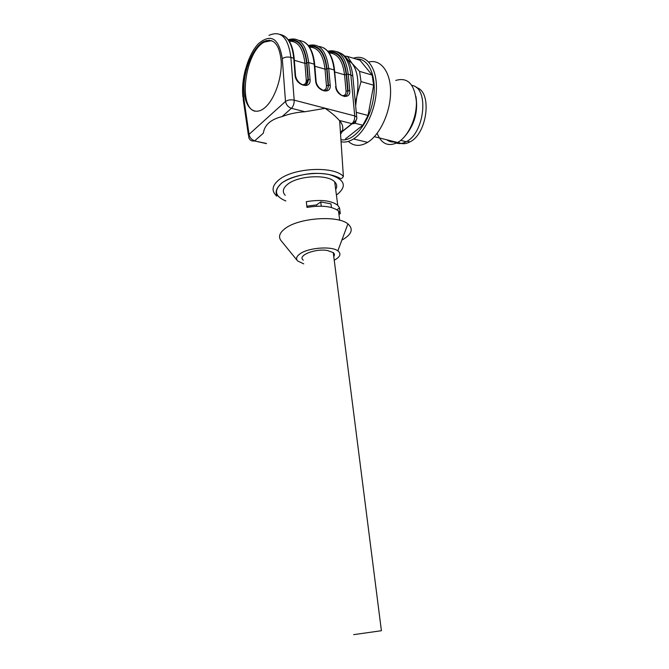 <?xml version="1.0" encoding="UTF-8"?>
<svg xmlns="http://www.w3.org/2000/svg" width="669" height="669" viewBox="0 0 669 669"><rect width="100%" height="100%" fill="white"/><g stroke="black" fill="none" stroke-linecap="round" stroke-linejoin="round"><path stroke-width="1" d="M345.037 94.739L344.803 95.96M344.769 96.135L344.669 96.587M368.786 62.008C380.853 58.889 390.863 72.127 390.579 92.322C390.42 112.467 379.892 134.937 367.616 142.363C360.215 146.67 353.792 146.344 348.323 141.385M353.408 58.228C365.684 53.721 376.379 66.356 376.43 87.029C376.622 107.634 366.002 131.233 353.541 138.951C349.176 141.669 345.012 142.597 341.065 141.736M356.109 59.048C369.037 57.609 377.542 77.596 372.993 100.768C368.652 123.957 352.948 142.33 340.922 139.662M356.268 112.35L368.034 115.453L362.824 125.254L354.854 123.221M345.497 138.859L362.824 125.254M372.148 75.087L359.981 60.227L347.504 56.439L352.12 63.43L359.546 71.366L372.148 75.087L373.662 85.214L361.026 81.576L356.836 96.495L355.649 105.853M368.034 115.453L373.662 85.214M344.794 56.104L347.504 56.439M359.546 71.366L361.026 81.576M347.771 59.784L352.12 63.43C357.622 70.964 359.194 81.986 356.836 96.495L355.364 102.85M395.764 80.439C407.605 76.96 414.479 83.96 416.377 101.454C417.021 117.685 408.224 136.652 397.67 142.489C388.279 146.988 381.43 143.935 377.149 133.348M415.909 96.395C418.267 111.238 414.73 124.367 405.305 135.79M395.128 141.853C392.017 142.346 389.233 141.652 386.766 139.779M411.928 85.389C429.339 87.739 424.756 133.031 406.2 141.728C401.291 144.312 396.918 144.186 393.071 141.343M398.13 142.221L398.281 142.313C401.793 144.287 405.657 144.161 409.888 141.928C427.499 133.758 432.492 91.126 416.252 87.53M353.658 634.647L381.405 630.716L353.658 634.647M333.772 256.536C334.784 255.098 334.617 253.802 333.271 252.631L327.459 250.499C315.158 248.258 296.952 255.667 303.291 260.157M303.726 263.862L297.596 260.927C295.665 258.702 296.501 256.311 300.088 253.76C308.384 247.672 331.523 245.899 337.853 250.816C341.533 253.76 340.329 256.896 334.241 260.216M331.439 207.515L330.971 203.861L320.727 201.913L316.588 204.915L306.828 206.161M321.254 206.161L320.727 201.913M316.746 206.219L316.588 204.915M297.195 260.425L281.415 241.074C278.036 237.202 279.266 233.029 285.094 228.555C298.6 217.818 337.72 215.017 347.913 223.898C353.784 229.116 351.76 234.543 341.842 240.154M254.981 111.213C237.754 107.349 245.155 51.789 264.263 42.08L271.739 40.625M336.959 209.782L339.543 207.967L337.753 205.299C331.289 200.499 320.794 199.295 306.293 201.687L306.979 207.415C321.513 205.023 332.025 206.194 338.497 210.936L340.278 213.57L338.957 214.49M339.543 207.967L340.278 213.57M288.891 40.617C298.683 39.07 304.587 46.562 306.619 63.095L307.999 79.937L306.293 80.196L304.922 63.354L294.343 60.294M322.734 90.282C325.293 90.215 326.539 88.709 326.472 85.783L330.185 84.98C331.49 95.307 316.203 91.185 315.643 80.932L316.128 81.585M328.596 52.215C338.263 51.496 344.125 58.947 346.199 74.56L347.729 90.967L346.065 91.218L344.543 74.811L334.709 71.968M265.56 107.057C274.716 98.778 281.958 78.089 281.239 61.565C279.475 43.962 273.47 37.364 263.235 41.779C252.857 47.725 243.901 69.551 244.018 87.689C243.942 105.945 253.083 116.398 263.611 108.662L265.56 107.057M285.22 195.298C282.092 191.928 282.836 188.307 287.469 184.435C297.822 175.529 327.785 173.982 334.692 181.868C336.975 184.192 337.31 186.718 335.687 189.461M303.032 84.72L302.957 84.988C306.059 85.716 307.849 83.926 308.342 79.628L306.962 62.819C304.838 45.768 298.7 38.2 288.556 40.132M323.311 90.549C326.321 91.26 328.053 89.487 328.496 85.231L327.041 68.639C324.891 52.057 318.77 44.505 308.668 45.994M343.072 95.943C345.998 96.645 347.663 94.889 348.072 90.675L346.55 74.301C344.368 58.153 338.255 50.627 328.211 51.722M327.793 51.22C338.915 48.879 345.714 56.489 348.206 74.05L349.745 90.432L347.729 90.967M295.573 75.881L295.062 75.204L293.733 58.228C292.269 43.995 287.712 36.059 280.06 34.428M288.264 39.73C299.436 36.469 306.235 44.079 308.66 62.56L310.048 79.377L307.999 79.937M336.081 87.112L334.132 69.961C332.368 55.234 327.183 47.39 318.586 46.42M266.396 143.425L254.546 140.967C251.427 141.351 249.478 140.105 248.701 137.22L249.044 134.36C249.688 137.638 251.586 139.788 254.747 140.808L263.36 133.173C264.464 124.961 270.719 119.425 282.109 116.565C289.117 113.872 296.727 112.267 304.939 111.74L291.433 108.303C288.188 107.157 286.207 104.874 285.496 101.445L282.293 58.713C278.99 38.317 271.087 33.258 258.577 43.544C247.94 54.34 240.965 79.118 243.516 96.194L243.198 99.196L248.416 135.263M356.017 120.211C355.967 122.795 354.679 123.966 352.145 123.723L339.334 120.47C336.097 116.69 331.372 112.651 325.142 108.345L304.939 111.74M339.334 120.47L339.66 120.821C342.578 124.083 343.448 127.612 342.269 131.383L351.936 123.673C353.909 121.791 354.838 119.207 354.729 115.921L356.585 116.874M356.702 117.025C357.33 119.141 355.808 121.373 352.145 123.723L342.168 131.684L340.563 134.327M326.472 85.783L325.025 69.166L314.823 66.214M309.036 46.487C318.753 45.375 324.649 52.851 326.698 68.915L325.025 69.166C323.261 54.615 318.084 47.282 309.496 47.165M306.619 63.095L304.922 63.354C303.182 48.335 297.973 40.96 289.292 41.227M302.371 84.729C305.039 84.687 306.343 83.173 306.293 80.196M342.503 95.675C344.97 95.575 346.157 94.095 346.065 91.218M346.199 74.56L344.543 74.811C342.771 60.703 337.636 53.42 329.131 52.951M326.698 68.915L328.153 85.532M315.643 80.932L314.238 64.182L314.706 64.868M306.962 62.819L308.66 62.56L314.238 64.182C312.523 49.18 307.397 41.269 298.859 40.449M268.754 40.483L269.189 40.115M266.195 40.491L265.1 41.637M294.235 58.947L293.733 58.228L290.873 57.392L294.184 100.158L354.729 115.921L350.84 74.811C349.193 61.214 344.426 53.47 336.515 51.605M282.293 58.713C284.634 57.082 287.494 56.648 290.873 57.392C288.222 37.456 280.921 30.105 268.971 35.365M327.041 68.639L328.722 68.389L330.185 84.98M308.309 45.542C319.464 42.766 326.263 50.384 328.722 68.389L334.132 69.961L334.584 70.613M266.438 143.634L254.546 140.967L252.213 140.958M243.516 96.194L249.044 134.36L285.496 101.445C287.871 99.915 290.772 99.489 294.184 100.158C294.26 103.586 293.34 106.296 291.433 108.303L282.109 116.565M336.423 195.089C347.403 186.459 345.221 179.668 329.85 174.726C314.815 171.139 291.291 175.311 281.532 183.256C273.613 190.598 275.051 196.502 285.864 200.976M352.989 77.897L352.797 75.898L348.206 74.05L346.55 74.301M310.048 79.377C311.311 89.83 295.564 85.59 295.062 75.204M349.745 90.432C351.074 100.618 336.231 96.62 335.621 86.493M278.613 180.112C292.596 167.785 333.898 165.594 343.381 176.449C342.16 178.539 340.964 179.091 339.793 178.113C335.161 175.863 328.211 173.229 313.978 173.38C303.81 173.764 289.15 177.611 281.423 183.231C277.016 187.462 275.36 191.158 276.481 194.303L276.799 195.691C276.924 196.502 276.54 196.243 275.636 194.913C271.43 190.331 272.425 185.397 278.613 180.112M276.757 195.933L275.636 194.913M307.648 80.129L306.251 84.486M306.226 84.57L305.942 85.59M342.536 130.371L340.412 132.069M353.541 138.951L367.616 142.363M374.339 136.693L397.67 142.489M400.764 140.365L406.2 141.728M409.888 141.928L407.061 141.218M333.271 252.631L381.405 630.716M337.853 250.816L347.913 223.898M264.263 42.08L263.235 41.779M339.718 220.268L338.497 210.936M337.753 205.299L334.692 181.868M323.294 90.541L319.489 88.007C317.332 85.665 316.194 83.391 316.077 81.166L314.673 64.425C313.493 52.759 309.898 45.224 303.877 41.838M283.597 35.649C289.543 39.019 293.072 46.629 294.201 58.487L295.531 75.455C295.932 78.49 297.479 81.133 300.164 83.382L302.948 84.988M242.931 97.08C242.011 88.216 242.897 78.842 245.565 68.974M323.57 47.842C329.658 51.254 333.321 58.705 334.542 70.195L336.03 86.719C336.323 90.992 340.705 95.366 343.055 95.935M343.381 176.449L339.66 120.821M356.702 116.916L352.797 75.898C351.468 64.249 347.378 56.648 340.529 53.119"/></g></svg>
